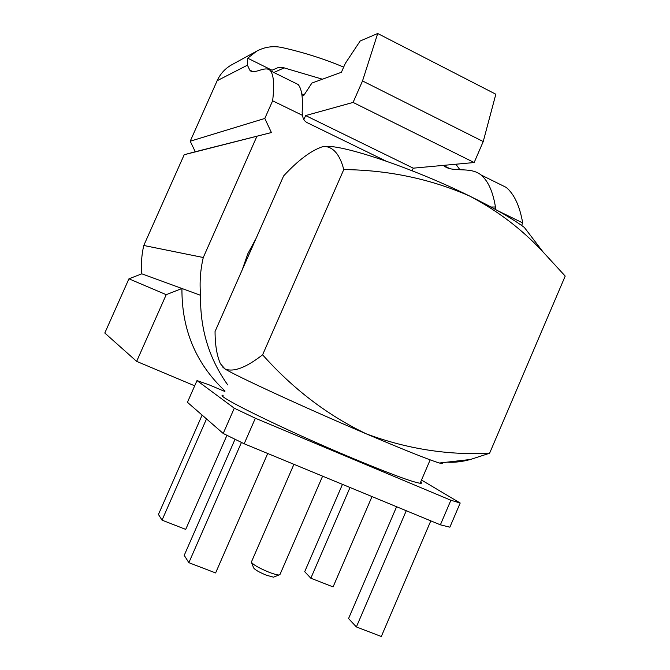 <?xml version="1.0" encoding="UTF-8"?>
<svg xmlns="http://www.w3.org/2000/svg" width="670" height="670" viewBox="0 0 670 670"><rect width="100%" height="100%" fill="white"/><g stroke="black" fill="none" stroke-linecap="round" stroke-linejoin="round"><path stroke-width="1" d="M274.357 576.828L273.511 577.163L266.409 575.212C259.03 572.155 254.759 569.693 253.603 567.825L251.518 562.49M293.929 464.318L251.359 562.088C252.95 564.634 258.871 568.026 269.131 572.281C273.712 574.039 276.986 574.944 278.946 575.002L280.077 574.291M242.105 270.119L247.833 253.754L256.024 238.537M223.21 395.233C211.904 394.086 283.368 429.353 351.784 457.928C389.563 473.648 412.343 482.09 420.132 483.263C421.974 483.447 422.192 482.928 420.793 481.705M187.433 402.302L223.21 433.465L234.282 408.197L196.997 380.577L187.433 402.302M450.885 500.256L460.19 503.019L449.871 527.181L440.383 524.819L450.885 500.256L255.354 418.231L244.181 443.766L440.383 524.819M244.181 443.766L223.21 433.465M497.869 183.27L506.21 187.399C514.225 194.116 519.719 205.958 522.692 222.917L521.612 225.438M184.2 154.728L271.409 132.543L264.809 118.456L190.213 141.211L195.272 151.755L184.2 154.728L143.782 245.48L203.278 257.514L256.845 136.454M385.845 161.009L307.128 122.652C304.322 121.128 302.832 118.732 302.664 115.458L272.631 100.793C274.491 85.341 273.787 75.358 270.529 70.852C265.638 64.789 253.57 75.559 249.768 70.099L247.431 65.183L217.147 80.727L190.213 141.211M301.802 93.901L304.172 94.847M217.147 80.727C220.304 73.817 225.128 68.516 231.611 64.839L256.602 51.213L247.691 58.19L272.012 70.224L277.774 67.737L283.519 67.704L322.438 79.211M143.782 245.48C141.596 254.826 140.943 264.273 141.814 273.821L128.942 278.812L104.796 333.024L136.647 361.381L194.694 385.811M443.322 165.389L443.431 165.482C452.384 173.312 469.955 165.976 480.985 174.929C488.112 180.925 492.936 191.612 495.448 207.005L495.54 209.057M302.664 115.458L302.145 112.493C303.142 98.214 301.81 88.892 298.15 84.512L293.619 82.276M264.809 118.456L272.631 100.793M256.602 51.213C264.625 46.892 273.125 45.669 282.095 47.553C303.376 52.31 323.895 58.826 343.668 67.109M227.741 384.932C208.981 358.525 199.928 328.652 200.581 295.319L181.939 288.494L166.219 294.674L128.942 278.812M225.053 391.037C196.008 363.852 181.637 329.673 181.939 288.494L141.814 273.821M200.581 295.319C199.459 282.598 200.355 269.993 203.278 257.514M522.692 222.917L498.028 210.866M474.159 162.534L483.229 141.554L495.833 94.227L377.704 33.5L362.52 80.944L353.082 102.426L305.629 115.567L413.281 168.17L474.159 162.534L353.082 102.426M412.142 170.775L413.281 168.17M303.837 119.62L305.629 115.567M377.704 33.5L360.159 41.004L345.268 63.474L341.399 72.276L311.91 83.063L303.803 95.4L302.078 95.986M459.938 169.761L455.893 164.225M247.691 58.19L247.431 65.183M483.229 141.554L362.52 80.944M215.053 331.508L283.603 175.95C298.133 160.239 311.148 150.482 322.664 146.68L324.958 146.454C333.752 147.341 340.025 155.055 343.769 169.577L262.606 354.807C246.016 367.713 233.47 372.42 224.978 368.944L220.397 363.726C216.871 355.603 215.087 344.857 215.053 331.508M222.733 367.076L224.978 368.944C234.651 375.342 304.976 407.796 366.49 433.942C327.697 415.408 293.075 389.027 262.606 354.807M447.192 462.132C454.185 462.66 461.923 461.781 470.424 459.486L489.611 453.23L565.204 276.09L543.152 252.062C521.913 229.207 497.324 210.489 469.385 195.925C413.181 168.195 343.409 144.72 325.352 146.42L323.853 146.521M543.094 252.004L524.3 227.373C511.997 218.37 493.698 207.884 469.385 195.925C430.19 178.84 388.324 170.063 343.769 169.577M489.611 453.23C448.037 455.357 407 448.925 366.49 433.942C405.057 450.307 429.369 460.005 439.428 463.02C442.435 463.875 443.272 463.782 441.924 462.736M196.997 380.577L209.015 384.798L224.86 391.489M234.282 408.197L255.354 418.231M421.505 480.047L460.19 503.019M166.219 294.674L136.647 361.381M271.409 132.543L195.272 151.755M350.033 487.492L310.838 578.218L333.082 586.903L372.009 496.57M310.838 578.218L304.708 571.669L342.462 484.368M226.946 435.299L185.716 529.392L162.031 520.155L158.447 514.459L202.122 415.099M162.031 520.155L206.511 418.918M267.707 453.481L215.614 572.942L188.856 562.683L184.225 555.338L235.036 439.269M188.856 562.683L241.46 442.426M430.802 520.858L381.305 636.5L356.381 626.936L348.551 618.561L396.607 506.729M356.381 626.936L406.263 510.724M491.043 207.03L495.448 207.005M284.231 67.854L273.829 72.486M449.913 168.664L443.431 165.482M506.21 187.399L480.985 174.929M270.529 70.852L298.15 84.512M249.768 70.099L253.026 71.707M439.428 463.02L470.424 459.478M420.132 483.263L430.165 459.863M279.826 574.86L322.605 476.161M273.511 577.163L278.946 575.002"/></g></svg>
